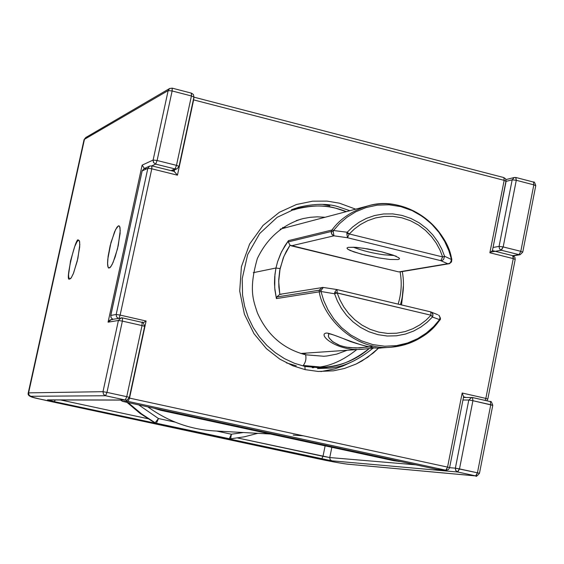 <?xml version="1.0" encoding="UTF-8"?>
<svg xmlns="http://www.w3.org/2000/svg" width="564" height="564" viewBox="0 0 564 564"><rect width="100%" height="100%" fill="white"/><g stroke="black" fill="none" stroke-linecap="round" stroke-linejoin="round"><path stroke-width="0.85" d="M439.483 320.373C429.613 335.016 413.461 343.969 391.049 347.241C354.812 350.822 323.257 317.92 319.231 291.842L276.402 298.589L274.908 289.924L274.499 283.297L274.717 276.677L275.958 268.013L253.257 272.68L275.958 268.013L277.594 261.689L280.71 253.539L284.813 245.897L288.479 240.624L281.64 251.572L277.594 261.689L275.958 268.013L280.082 268.591L283.918 256.359L290.023 245.227L288.253 241.893L288.479 240.624L331.97 230.02L331.308 231.48L333.218 231.564L333.521 230.514L331.97 230.02L288.479 240.624L288.253 241.893L331.308 231.48L331.97 230.02C339.796 219.051 351.703 211.035 367.693 205.98C406.588 193.706 448.112 229.823 451.63 259.475M323.003 287.428L322.023 287.436L319.203 290.213L321.106 290.354L323.221 287.45M323.334 287.485L321.106 290.354L320.958 291.489L334.551 293.773L334.713 292.441L334.551 293.773L320.958 291.489L323.75 300.612L328.022 309.925L333.93 319.062L341.537 327.585L350.759 334.988L361.341 340.797L372.853 344.611L384.775 346.226L396.541 345.626L407.631 342.99L417.656 338.654L426.363 333.042L433.66 326.57L439.56 319.633L432.419 317.01L427.138 322.27L420.843 327.049L413.56 331.075L405.396 334.078L396.534 335.791L387.256 336.024L377.908 334.656L368.849 331.724L360.431 327.36L352.937 321.797L346.564 315.339L341.382 308.325L337.406 301.042L334.551 293.773L337.194 292.928L339.93 299.9L343.744 306.872L348.707 313.605L354.819 319.788L361.996 325.125L370.062 329.313L378.74 332.125L387.708 333.437L396.598 333.218L405.093 331.583L412.926 328.706L419.912 324.85L425.947 320.267L431.016 315.227L334.713 292.441L336.602 289.487L334.713 292.441L337.194 292.928L337.011 289.565L323.087 287.428L279.8 294.337L276.776 297.002L319.203 290.213L322.03 287.436M347.177 232.248L346.818 233.482L349.285 233.961L347.177 232.248L352.578 227.024L358.993 222.315L366.374 218.388L374.616 215.526L383.506 213.968L392.77 213.904L402.054 215.42L411.001 218.472L419.278 222.914L426.617 228.505L432.856 234.934L437.904 241.893L441.781 249.076L444.566 256.246L451.538 259.56L448.824 250.599L444.679 241.441L438.94 232.417L431.545 223.95L422.542 216.527L412.171 210.619L400.821 206.621L388.991 204.788L377.238 205.148L366.085 207.559L355.94 211.704L347.072 217.189L339.598 223.591L333.521 230.514L347.177 232.248L349.285 233.961L442.662 256.951L439.99 250.078L436.275 243.19L431.432 236.513L425.453 230.352L418.41 224.994L410.472 220.736L401.892 217.81L392.988 216.357L384.112 216.421L375.589 217.916L367.693 220.665L360.615 224.43L354.467 228.949L349.285 233.961L346.818 233.482L347.48 237.74L333.973 235.822L291.292 245.841L398.762 271.918L447.689 263.733L440.752 260.646L347.48 237.74L349.285 233.961L347.48 237.74L440.752 260.646L442.662 256.951L349.285 233.961L354.467 228.949L360.615 224.43L367.693 220.665L375.589 217.916L384.112 216.421L392.988 216.357L401.892 217.81L410.472 220.736L418.41 224.994L425.453 230.352L431.432 236.513L436.275 243.19L439.99 250.078L442.662 256.951L444.566 256.246L441.781 249.076L437.904 241.893L432.856 234.934L426.617 228.505L419.278 222.914L411.001 218.472L402.054 215.42L392.77 213.904L383.506 213.968L374.616 215.526L366.374 218.388L358.993 222.315L352.578 227.024L347.177 232.248L333.521 230.514L333.218 231.564L333.973 235.822L347.48 237.74L346.818 233.482L347.177 232.248M375.61 347.805L364.281 349.088C337.885 352.549 316.876 334.212 326.38 333.056C331.773 332.605 367.058 350.498 381.856 347.875C367.072 350.505 331.78 332.612 326.38 333.056C316.876 334.205 337.878 352.542 364.281 349.088L375.589 347.805M353.29 247.222C362.525 250.747 372.783 253.278 384.077 254.815L394.109 255.52L384.077 254.815C372.783 253.278 362.525 250.747 353.29 247.222M372.148 346.451L359.409 347.925L349.32 347.607L344.329 346.761L339.817 345.443L332.922 341.876L329.214 338.083L328.417 336.412L328.699 333.994L328.361 336.222L329.016 337.758L332.147 341.269L338.04 344.745L342.003 346.155L346.479 347.191L356.018 347.995L368.863 346.973M381.638 251.798L393.235 255.154L398.91 257.79L399.538 258.862L398.128 259.546L389.9 259.461L378.691 257.931L361.327 254.152L350.124 250.465L347.713 249.168L346.923 248.068L348.164 247.342L356.265 247.356L367.643 248.893L381.638 251.798L367.643 248.893L356.265 247.356L348.164 247.342L346.923 248.068L347.713 249.168L353.55 251.798L365.014 255.09L378.691 257.931L389.9 259.461L398.128 259.546L399.538 258.862L398.91 257.79L393.235 255.154L381.638 251.798M398.128 304.123C401.413 293.4 402.076 282.677 400.109 271.94C402.076 282.677 401.413 293.4 398.128 304.123M280.174 229.153L367.693 205.98C351.703 211.035 339.796 219.051 331.97 230.02L333.521 230.514L339.598 223.591L347.072 217.189L355.94 211.704L366.085 207.559L377.238 205.148L388.991 204.788L400.821 206.621L412.171 210.619L422.542 216.527L431.545 223.95L438.94 232.417L444.679 241.441L448.824 250.599L451.538 259.56L450.805 262.218L449.296 263.473L447.689 263.733L449.296 263.473L450.481 262.613L451.538 259.56L444.566 256.246L443.593 259.433L442.387 260.356L440.752 260.646L442.387 260.356L443.593 259.433L444.566 256.246L442.662 256.951L440.752 260.646L447.689 263.733L398.762 271.918L290.023 245.227L286.272 251.41L283.22 258.051L279.737 270.389L278.736 279.575L278.863 286.998L279.8 294.337L281.196 294.352M280.082 268.591L275.958 268.013L274.929 274.485L274.703 287.725L276.402 298.589L276.776 297.002L279.8 294.337L278.694 281.429L280.082 268.591M319.203 290.213L276.776 297.002L276.402 298.589L319.231 291.842L319.203 290.213L319.231 291.842L320.958 291.489L321.106 290.354L319.203 290.213M381.673 347.882L391.049 347.241C354.812 350.822 323.257 317.92 319.231 291.842L320.958 291.489L323.75 300.612L328.022 309.925L333.93 319.062L341.537 327.585L350.759 334.988L361.341 340.797L372.853 344.611L384.775 346.226L396.541 345.626L407.631 342.99L417.656 338.654L426.363 333.042L433.66 326.57L439.56 319.633L439.998 317.539L439.152 315.502L439.998 317.539L439.631 320.331L439.56 319.633L432.419 317.01L432.955 315.227L432.715 313.633L431.559 312.223L432.919 314.416L432.419 317.01L431.016 315.227L430.699 311.878L337.018 289.565L337.194 292.928L334.551 293.773L337.406 301.042L341.382 308.325L346.564 315.339L352.937 321.797L360.431 327.36L368.849 331.724L377.908 334.656L387.256 336.024L396.534 335.791L405.396 334.078L413.56 331.075L420.843 327.049L427.138 322.27L432.419 317.01L431.016 315.227L425.947 320.267L419.912 324.85L412.926 328.706L405.093 331.583L396.598 333.218L387.708 333.437L378.74 332.125L370.062 329.313L361.996 325.125L354.819 319.788L348.707 313.605L343.744 306.872L339.93 299.9L337.194 292.928L431.016 315.227L430.699 311.878L337.075 289.6M331.308 231.48L288.253 241.893L290.023 245.227L291.292 245.841L333.973 235.822L332.309 234.871L331.322 233.031L331.308 231.48L331.794 234.208L333.973 235.822L333.218 231.564L331.308 231.48M430.699 311.878L437.685 314.684M447.689 263.733L448.965 263.783L447.689 263.733M367.693 205.98C403.359 195.637 443.776 221.596 451.82 259.468L451.51 261.922L449.445 263.67L400.109 271.933M381.37 251.734L396.33 256.267M515.849 177.47L516.286 180.297L533.826 184.851L516.286 180.297L503.18 246.926L520.812 251.325L533.826 184.851L535.758 185.676L533.826 184.851L533.509 182.066L533.826 184.851L520.812 251.325L522.743 252.193L520.812 251.325L519.007 254.653L501.389 250.261L495.262 251.318M472.456 397.521L472.914 400.701L459.491 468.91L477.447 472.808L490.765 404.755L472.914 400.701L492.767 405.347L490.765 404.755L490.349 401.596L490.765 404.755L477.447 472.808L479.471 473.323L477.447 472.808L475.671 475.903L457.735 472.019L331.787 460.816L54.377 401.66L47.531 399.876L125.314 400.017L105.574 395.745L30.773 396.288C29.871 396.661 36.745 398.445 51.402 401.639L316.933 458.532C331.223 461.535 341.326 463.404 347.241 464.13L475.671 475.903L347.241 464.13C341.326 463.404 331.223 461.535 316.933 458.532L51.402 401.639C36.745 398.445 29.871 396.661 30.773 396.288L28.976 395.033L28.595 392.868L102.993 391.677L118.405 320.479L108.069 322.171L142.135 165.146L153.126 160.042L168.164 90.571L84.466 139.308L28.595 392.868L83.958 140.091L85.742 137.545L87.808 137.256M331.843 447.315L329.757 457.552L415.767 464.814L329.757 457.552L331.843 447.315M84.029 139.71L85.742 137.545L84.466 139.308L168.164 90.571L153.126 160.042L142.135 165.146L108.069 322.171L118.405 320.479L102.993 391.677L103.452 394.257L105.574 395.745L103.452 394.257L102.993 391.677L28.595 392.868L28.221 393.016L28.595 392.868L28.679 394.426L29.652 395.773L30.773 396.288L105.574 395.745L125.314 400.017L47.531 399.876L54.377 401.66L55.209 399.954L54.377 401.66L321.656 458.948L322.996 456.311L321.656 458.948L331.787 460.816L330.123 459.632L329.757 457.552L322.996 456.311L325.132 445.863L322.996 456.311L237.634 437.974L329.757 457.552L330.123 459.632L331.787 460.816L457.735 472.019L455.804 470.616L455.367 468.162L455.62 470.284L457.432 471.934L459.491 468.91L457.735 472.019L476.009 475.953L477.447 472.808L455.367 468.162L459.491 468.91L472.914 400.701L468.79 400.024L472.914 400.701L472.519 397.535L471.758 397.451L468.79 400.024L455.367 468.162L449.6 467.676L455.367 468.162L468.79 400.024L462.952 400.017L468.79 400.024L471.779 397.451M490.891 252.073L501.389 250.261L499.485 248.823L499.062 246.397L499.485 248.823L501.086 250.169L503.18 246.926L501.389 250.261L519.007 254.653L512.768 255.675L519.007 254.653L520.812 251.325L503.18 246.926L499.062 246.397L503.18 246.926L516.286 180.297L512.175 179.831L499.062 246.397L493.056 247.462L499.062 246.397L512.175 179.831L506.098 181.361L512.175 179.831L514.319 177.477L515.715 177.484L514.319 177.477L512.175 179.831L516.286 180.297L515.715 177.484M172.161 88.132L172.133 90.966L168.164 90.571L172.133 90.966L191.422 95.972L176.497 165.351L175.03 168.946L176.497 165.351L157.102 160.507L155.657 164.117L151.808 165.865L155.657 164.117L153.577 162.587L153.126 160.042L153.38 162.235L155.326 164.018L175.03 168.946L171.047 170.652L175.03 168.946L155.657 164.117L157.102 160.507L153.126 160.042L157.102 160.507L176.497 165.351L191.422 95.972L172.133 90.966L157.102 160.507L172.133 90.966L172.253 88.16L169.658 88.485L168.164 90.571L169.658 88.485L85.742 137.545M122.437 317.899L122.381 321.113L142.029 325.569L126.738 396.675L125.314 400.017L126.738 396.675L106.97 392.382L105.574 395.745L106.97 392.382L102.993 391.677L106.97 392.382L122.381 321.113L118.405 320.479L121.119 317.863L118.405 320.479L122.381 321.113L106.97 392.382L126.738 396.675L142.029 325.569L122.381 321.113L122.473 317.906L121.119 317.863L122.402 317.899M118.461 225.819L119.646 226.446L120.238 230.577L118.264 245.537L115.148 257.022L112.109 264.558L109.98 267.688L108.655 268.055L108.112 267.371L107.562 263.134L107.78 259.214L110.995 242.407L115.606 229.534L118.461 225.819L116.924 227.278L114.57 231.776L110.163 245.664L108.098 256.437L107.576 264.072L107.787 266.271L108.718 268.09L110.763 266.8L113.082 262.486L117.523 248.745L120.132 233.404L120.033 227.75L119.631 226.425L118.461 225.819L119.364 226.037M78.431 240.271L79.404 240.884L79.813 244.72L77.867 258.467L73.616 272.976L71.325 277.685L70.521 278.679L69.414 278.99L68.667 276.896L68.596 274.428L70.549 260.808L74.73 246.496L77.007 241.744L78.431 240.271C76.189 234.765 64.641 282.529 69.513 279.046L71.205 277.862L73.257 273.857L77.261 261.083L79.693 247.004L79.672 241.928L79.348 240.765L78.431 240.271L79.122 240.433M60.616 399.968L147.754 418.678L60.616 399.968M513.254 255.823L520.135 254.695L519.007 254.653L520.135 254.695L522.765 252.08L535.758 185.676C534.869 182.63 534.122 181.432 533.509 182.066L533.361 182.024M169.658 88.485L172.253 88.16L191.506 93.166L191.422 95.972L191.33 93.166M191.422 95.972L193.931 97.086L191.422 95.972M142.135 165.146L144.405 168.467L142.135 165.146M193.91 97.17L179.035 166.366L176.497 165.351L179.035 166.366L177.075 168.784L175.03 168.946L177.075 168.784L172.098 170.913M316.919 458.532C329.425 461.225 339.634 463.107 347.537 464.172L476.009 475.953C475.847 476.975 477.003 476.101 479.471 473.323L492.767 405.347C491.667 401.998 490.856 400.743 490.349 401.596L472.569 397.557M122.501 317.92L142.1 322.368L142.029 325.569L142.1 322.368L122.473 317.906L111.341 319.506L108.069 322.171L109.973 320.007L112.652 319.534M142.029 325.569L144.645 326.359L142.029 325.569M144.638 326.401L129.382 397.359L126.738 396.675L129.382 397.359C127.231 400.031 126.11 400.941 126.005 400.095L48.116 399.939M282.536 227.511L285.92 227.63L282.536 227.511M306.654 353.057L303.488 354.255L306.689 353.057M466.047 397.458L463.566 396.894L466.047 397.458M174.276 171.456L177.456 175.185L193.861 97.396L193.635 99.891L504.167 180.353L503.885 177.582L504.167 180.353L506.105 181.319L504.167 180.353L489.869 252.785L492.442 250.649L489.869 252.785L504.167 180.353L193.635 99.891L177.456 175.185L151.786 168.805L120.125 315.1L146.104 321.015L129.537 398.106L447.555 467.105L462.184 393.016L485.844 398.41L513.261 258.601L489.869 252.785L513.261 258.601L485.844 398.41L462.184 393.016L447.555 467.105L449.607 467.634L447.555 467.105L445.821 470.2L128.127 401.42L122.607 401.399L437.107 469.431L446.173 470.249L447.555 467.105L129.537 398.106L128.127 401.42L445.821 470.2L437.107 469.431L122.607 401.399L128.127 401.42L129.537 398.106L129.17 398.029L129.537 398.106L146.104 321.015L143.164 322.827L146.104 321.015L120.125 315.1L119.053 318.209L120.125 315.1L116.184 314.479L147.846 168.333L142.149 170.913L110.805 315.431L116.184 314.479L116.48 316.757L118.207 318.35L116.48 316.757L116.184 314.479L120.125 315.1L151.786 168.805L177.456 175.185L174.198 171.47M505.915 181.404L492.421 250.613M174.198 171.435L174.537 169.87L174.198 171.435M320.986 371.563L334.685 368.919L342.898 366.036L349.13 363.124M329.884 205.839L322.897 204.429M305.131 369.631L292.984 365.846L279.836 359.148L266.405 348.644L253.983 333.669L244.402 314.148L239.714 291.094L241.399 266.758L249.612 244.043L263.014 225.459L279.356 212.297L296.424 204.513L312.604 201.179L327.035 201.101L339.415 203.181L355.665 209.166L339.415 203.181L327.035 201.101L312.604 201.179L296.424 204.513L279.356 212.297L263.014 225.459L249.612 244.043L241.399 266.758L239.714 291.094L244.402 314.148L253.983 333.669L266.405 348.644L279.836 359.148L292.984 365.846L305.131 369.631L318.202 371.457L333.387 370.83L344.505 368.447L356.096 364.041L367.721 357.28L378.775 347.953L373.368 352.944L361.94 360.974L356.096 364.041L344.505 368.447L333.387 370.83L318.202 371.457L305.131 369.631L304.87 366.445L305.131 369.631M403.253 289.727L401.533 304.927L403.274 286.491M294.824 208.483L307.993 206.586M373.001 348.171C356.363 361.693 340.374 368.384 325.019 368.25C340.367 368.384 356.363 361.693 372.994 348.171M349.842 210.703L337.801 206.614C327.212 203.364 314.085 203.604 298.419 207.333L291.454 209.737L298.419 207.333C314.085 203.604 327.212 203.364 337.801 206.614L349.842 210.703M463.594 396.76L462.184 393.016L463.594 396.76M485.181 400.419L485.844 398.41L485.181 400.419M487.825 399.058L485.844 398.41L487.825 399.058M446.187 470.249L448.295 469.678L449.55 467.887L463.657 396.443M515.193 259.447L513.261 258.601L515.193 259.447M126.124 400.095L128.127 401.42L126.124 400.095M486.845 400.8L487.832 399.002L515.214 259.341L514.826 257.184L513.191 255.802L513.261 258.601L512.697 255.682M120.633 400.08L122.607 401.399L120.633 400.08M151.822 165.872L151.786 168.805L147.846 168.333L116.184 314.479L110.805 315.431L111.094 317.68L112.807 319.259L111.094 317.68L110.784 315.523M492.4 250.768L506.127 181.192L505.612 178.844L503.744 177.547M112.779 319.266L111.009 317.624L110.741 315.487L142.149 170.913L143.933 168.678L142.149 170.913L147.846 168.333L151.786 168.805L151.892 165.887L149.643 166.077L147.846 168.333L149.643 166.077L151.758 165.887M110.748 315.452L142.114 171.082M174.403 171.484L151.892 165.887L149.643 166.077L143.933 168.678L146.027 168.495M317.497 368.588L325.019 368.25L304.87 366.445M368.997 348.665C353.05 361.115 337.787 367.305 323.207 367.234L303.242 365.465C305.639 362.405 306.428 358.845 305.618 354.777L323.828 356.258L326.944 355.983L336.786 354.093L347.135 350.265L336.786 354.093L326.944 355.983L323.828 356.258L305.681 354.812M325.146 217.246L317.25 216.844L310.362 217.288L303.037 218.599L296.248 220.623L303.037 218.599L310.362 217.288L317.25 216.844L325.146 217.246M319.612 367.319L323.207 367.234C340.586 366.233 355.891 360.036 369.138 348.644M346.338 211.634C330.194 205.176 313.76 204.26 297.024 208.877C312.393 205.24 325.266 205.014 335.658 208.201C325.266 205.014 312.393 205.24 297.024 208.877L293.59 209.963M335.658 208.201L346.211 211.669M296.262 365.817L286.378 362.856M317.44 367.284C330.285 366.163 343.377 360.269 356.73 349.602M313.887 367.643L312.294 367.742M231.388 434.224L243.429 432.532L231.388 434.224L216.654 431.051L231.388 434.224L229.266 438.736L155.636 423.085L228.335 438.672L155.593 423.078L141.585 413.906L128.063 402.576L141.585 413.906L155.636 423.085L229.266 438.736L231.388 434.224L230.648 438.813L231.388 434.224M138.681 404.874L158.477 418.544L175.2 422.14L158.477 418.544L156.461 423.127L158.477 418.544L155.199 422.647L158.477 418.544L138.681 404.874M127.062 402.365L140.676 413.8L154.381 422.612L140.676 413.8L127.062 402.365M161.776 410.345L395.082 460.802L161.776 410.345L155.77 408.569L161.776 410.345L162.298 409.986L161.776 410.345L398.677 461.43L161.776 410.345M393.679 460.682L400.045 461.535L395.082 460.802L395.773 460.492L395.082 460.802L400.884 461.599M153.732 408.132L160.803 410.324L153.732 408.132M228.258 438.658L155.615 423.085M155.565 423.07L154.31 422.598M230.584 438.813L228.307 438.672M154.226 422.528L140.02 413.356L126.985 402.344M230.909 438.63L229.654 438.75M257.804 433.321L244.381 436.797L230.62 438.813M393.587 460.661L160.775 410.324M301.148 219.079C281.302 225.734 266.687 238.917 257.311 258.629C248.35 290.136 253.61 300.929 257.346 312.745C267.167 334.945 283.255 348.954 305.618 354.777L305.618 354.777C306.428 358.845 305.639 362.405 303.242 365.465L323.207 367.234M147.824 406.856C167.86 421.336 189.913 429.352 213.975 430.903L270.353 434.019M293.174 435.091L303.242 435.796M300.725 353.466L364.125 349.095M328.706 333.987L328.699 333.994C328.065 334.015 327.268 331.766 350.498 341.572C366.713 346.853 376.992 348.961 381.327 347.903M391.049 347.241C411.085 345.415 427.315 336.398 439.744 320.183C440.97 319.323 440.604 317.617 438.63 315.072M400.412 304.666C403.683 293.802 404.31 282.776 402.308 271.573M349.736 247.335L354.185 247.265L363.794 248.308L381.433 251.777M28.242 392.918L83.958 140.091M505.993 179.585L514.319 177.477L515.989 177.512L533.509 182.066M191.506 93.166L193.367 94.47L193.931 97.086M463.453 397.465L472.519 397.535L490.349 401.596M316.897 458.525L51.387 401.639M51.373 401.639C38.662 398.177 26.769 397.86 28.221 393.016M142.1 322.368C142.473 321.297 143.319 322.629 144.645 326.359M285.948 227.623L282.55 227.503M446.173 470.249L437.079 469.424M437.044 469.417L122.592 401.392M512.923 255.711L492.428 250.613M122.571 401.392L120.583 400.08M503.885 177.582L193.924 97.149M142.086 170.955L143.933 168.678M325.019 368.25L304.962 366.459L294.542 363.315L284.587 358.697L275.295 352.683L266.85 345.379L259.426 336.934L253.166 327.487L248.202 317.236L244.649 306.379L242.562 295.127L242.217 278.651L247.659 254.604L259.694 233.531L277.164 217.316L298.419 207.333M321.247 368.327L334.332 365.874M160.733 410.31L153.648 408.11"/></g></svg>
